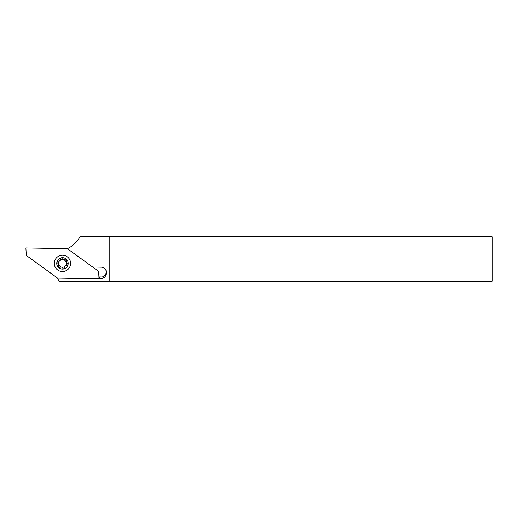 <?xml version="1.0" encoding="UTF-8"?>
<svg xmlns="http://www.w3.org/2000/svg" width="518" height="518" viewBox="0 0 518 518"><rect width="100%" height="100%" fill="white"/><g stroke="black" fill="none" stroke-linecap="round" stroke-linejoin="round"><path stroke-width="0.78" d="M67.392 248.672L98.64 271.38L99.029 278.833L57.543 278.108L26.288 255.406L25.9 247.947L67.392 248.672A27.972 27.972 0 0 0 79.992 236.797L109.816 236.797L109.816 281.203L58.948 281.203A27.972 27.972 0 0 0 57.55 278.108M99.016 278.561L100.764 278.593C104.416 278.263 106.235 276.301 106.222 272.708C105.316 275.634 103.665 277.059 101.282 276.968L99.152 276.936L100.764 278.593M101.282 276.968L98.932 276.929M106.222 272.708A4.895 4.895 0 0 0 101.45 267.184L92.657 267.029M109.816 236.797L492.1 236.797L492.1 281.203L109.816 281.203M65.203 266.11A3.846 3.846 0 0 0 65.19 260.671A3.846 3.846 0 0 0 59.751 260.677A3.846 3.846 0 0 0 59.764 266.116A3.846 3.846 0 0 0 65.203 266.11M60.6 258.236A0.932 0.932 0 0 0 60.334 258.981A2.098 2.098 0 0 1 58.055 261.266A0.932 0.932 0 0 0 57.582 263.047A2.098 2.098 0 0 1 58.424 266.161A0.932 0.932 0 0 0 59.725 267.456A2.098 2.098 0 0 1 62.846 268.285A0.932 0.932 0 0 0 64.62 267.806A2.098 2.098 0 0 1 66.9 265.52A0.932 0.932 0 0 0 67.372 263.746A2.098 2.098 0 0 1 66.531 260.625A0.932 0.932 0 0 0 65.223 259.33A2.098 2.098 0 0 1 62.108 258.501A0.932 0.932 0 0 0 60.6 258.236M66.524 267.424A5.711 5.711 0 0 1 58.443 267.443A5.711 5.711 0 0 1 58.43 259.363A5.711 5.711 0 0 1 66.505 259.35A5.711 5.711 0 0 1 66.524 267.424M70.623 263.532A8.159 8.159 0 0 1 62.322 271.549A8.159 8.159 0 0 1 54.306 263.248A8.159 8.159 0 0 1 62.607 255.232A8.159 8.159 0 0 1 70.623 263.532"/></g></svg>
